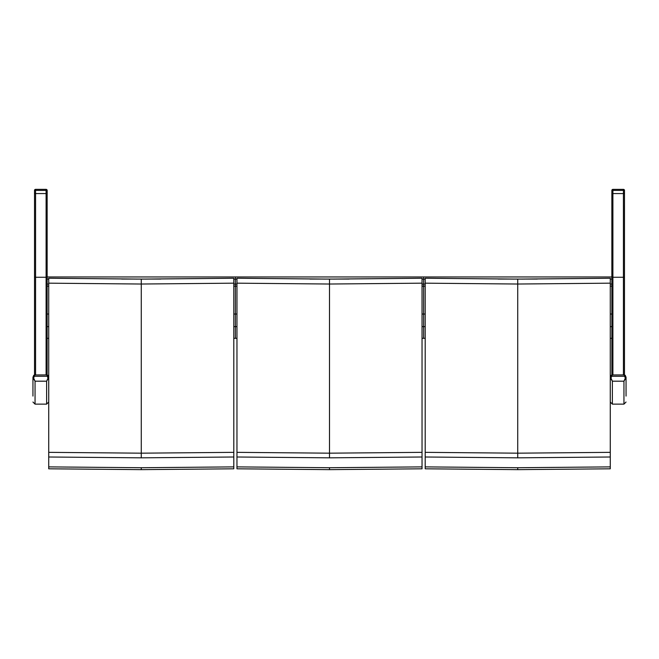 <?xml version="1.0" encoding="UTF-8"?>
<svg xmlns="http://www.w3.org/2000/svg" width="659" height="659" viewBox="0 0 659 659"><rect width="100%" height="100%" fill="white"/><g stroke="black" fill="none" stroke-linecap="round" stroke-linejoin="round"><path stroke-width="0.99" d="M233.805 326.642L235.378 326.642L235.378 314.03L235.378 338.322L235.378 326.642L236.96 326.642M233.805 286.154L235.378 286.154L235.378 314.03L235.378 284.054L235.378 286.154L236.96 286.154M47.143 286.154L48.725 286.154M233.805 279.07L235.378 279.07L235.378 284.054L235.378 276.961L235.378 279.07L236.96 279.07M47.143 276.961L423.622 276.961L423.622 326.642L423.622 276.961L611.857 276.961L611.857 374.946M34.523 374.946L34.523 193.565L47.143 193.565L47.143 374.946M47.143 205.287L47.143 278.979M34.523 298.939L34.523 205.287M35.561 190.657L35.561 189.355A1.054 1.054 -0 0 0 34.507 190.41L47.127 190.41A1.054 1.054 -0 0 0 46.072 189.355L46.097 193.565L35.561 193.565L35.561 190.657M47.127 193.565L47.127 190.41A1.054 1.054 0 0 0 46.072 189.355L35.561 189.355A1.054 1.054 0 0 0 34.507 190.41L34.507 193.565L35.281 193.565M47.168 193.589L47.168 190.435A1.054 1.054 -0 0 0 46.616 189.512A1.054 1.054 0 0 1 47.168 190.435L47.127 190.5M46.624 374.955L47.934 375.342L47.283 376.273L47.885 377.772A0.84 0.519 0 0 0 48.725 377.253L47.934 375.342L48.725 377.253L48.725 397.303M35.051 374.955L33.741 375.342L34.219 376.207L35.051 374.946L46.764 374.913L35.051 374.946M33.79 378.398L33.79 377.772A0.84 0.519 180 0 1 32.95 377.253L33.741 375.342L32.95 377.829L35.051 381.199L33.79 378.398A0.84 0.568 180 0 1 32.95 377.829L32.95 396.092M46.624 374.946L47.456 376.207M47.885 377.772L47.885 378.398A0.84 0.568 0 0 0 48.725 377.829L48.725 377.253M47.885 378.398L46.624 381.174L48.725 377.829L48.725 402.023L46.624 404.132L35.051 404.132L35.051 381.199L46.624 381.199L35.051 381.174M33.79 377.772L34.219 376.207M47.283 376.273L34.392 376.273M422.04 286.154L425.195 286.154M422.04 326.642L423.622 326.642L423.622 338.322L423.622 326.642L425.195 326.642M612.903 193.565L611.857 193.565L611.857 277.002L612.903 277.25L612.903 193.565L623.439 193.565L612.903 193.565L612.928 189.364A1.054 1.054 -0 0 0 611.873 190.41L624.493 190.41A1.054 1.054 -0 0 0 623.439 189.364L623.439 193.565L624.493 193.565L624.477 277.497M611.857 205.287L611.857 278.979M624.477 374.946L624.477 205.765M624.477 298.939L624.493 190.41A1.054 1.054 0 0 0 623.439 189.364L612.928 189.364A1.054 1.054 0 0 0 611.873 190.41L611.873 193.565L611.873 190.41M623.949 374.955L625.259 375.342L624.608 376.273L625.21 377.772A0.84 0.519 0 0 0 626.05 377.253L625.259 375.342L626.05 377.253L626.05 396.092M612.376 374.955L611.066 375.342L611.544 376.207L612.376 374.946L624.089 374.913L612.376 374.946M610.275 377.253L611.066 375.342L610.275 377.253A0.84 0.519 180 0 0 611.115 377.772L611.544 376.207M623.949 374.946L624.781 376.207M625.21 377.772L625.21 378.398A0.84 0.568 -0 0 0 626.05 377.829L626.05 377.253M625.21 378.398L623.949 381.174L626.05 377.829L626.05 392.739M612.376 381.174L611.115 378.398A0.84 0.568 180 0 1 610.275 377.829L612.376 381.199L623.949 381.199L612.376 381.174L612.376 404.132L610.275 402.023M624.608 376.273L611.717 376.273M611.873 190.435L611.873 193.565M610.275 286.154L611.857 286.154M48.725 283.172L48.725 468.804L141.265 469.645L233.805 468.804L233.805 452.346L141.265 453.178L141.265 284.029L233.805 283.172L233.805 278.238L141.265 279.103L48.725 278.238L48.725 283.172L141.265 284.029L141.265 279.103M233.805 452.346L233.805 283.172M233.805 457L141.265 457.832L141.265 453.178L48.725 452.346M48.725 278.213L137.484 279.103M141.265 457.832L48.725 457M233.805 466.885L141.265 467.725L48.725 466.885M233.805 278.238L145.046 279.103M236.96 283.172L236.96 468.804L329.5 469.645L422.04 468.804L422.04 452.346L329.5 453.178L329.5 284.029L422.04 283.172L422.04 278.238L329.5 279.103L236.96 278.238L236.96 283.172L329.5 284.029L329.5 279.103M422.04 452.346L422.04 283.172M422.04 457L329.5 457.832L329.5 453.178L236.96 452.346M236.96 278.213L325.719 279.103M329.5 457.832L236.96 457M422.04 466.885L329.5 467.725L236.96 466.885M422.04 278.238L333.281 279.103M425.195 283.172L425.195 468.804L517.735 469.645L610.275 468.804L610.275 452.346L517.735 453.178L517.735 284.029L610.275 283.172L610.275 278.238L517.735 279.103L425.195 278.238L425.195 283.172L517.735 284.029L517.735 279.103M610.275 452.346L610.275 283.172M610.275 457L517.735 457.832L517.735 453.178L425.195 452.346M425.195 278.213L513.954 279.103M517.735 457.832L425.195 457M610.275 466.885L517.735 467.725L425.195 466.885M610.275 278.238L521.524 279.103M236.96 314.03L233.805 314.03M48.725 314.03L47.143 314.03M47.143 326.642L48.725 326.642M47.143 284.054L48.725 284.054M233.805 284.054L236.96 284.054M47.143 279.07L48.725 279.07M121.717 279.07L160.812 279.07M46.097 374.913L46.097 277.25L47.143 277.002M35.578 193.565L35.578 277.25L46.097 277.25L46.097 193.565M34.523 277.002L35.578 277.25L35.578 374.913M46.624 381.199L46.624 404.132M425.195 314.03L422.04 314.03M422.04 284.054L425.195 284.054M309.952 279.07L349.048 279.07M422.04 279.07L425.195 279.07M612.903 374.913L612.903 277.25L623.422 277.25L623.422 374.913M623.422 193.565L623.422 277.25L624.477 277.002M611.115 378.398L611.115 377.772M623.949 381.199L623.949 404.132L612.376 404.132M611.857 314.03L610.275 314.03M610.275 326.642L611.857 326.642M610.275 284.054L611.857 284.054M498.188 279.07L537.283 279.07M610.275 279.07L611.857 279.07M141.265 469.645L141.265 467.725M329.5 469.645L329.5 467.725M517.735 469.645L517.735 467.725M47.143 338.322L48.725 338.322M233.805 338.322L236.96 338.322M35.561 189.355L46.072 189.355M34.911 374.913L33.7 375.35M47.975 375.35L46.764 374.913M35.051 404.132L32.95 402.023M422.04 338.322L425.195 338.322M612.236 374.913L611.025 375.35M625.3 375.35L624.089 374.913M623.949 404.132L626.05 402.023M612.928 189.364L623.439 189.364M610.275 338.322L611.857 338.322"/></g></svg>
